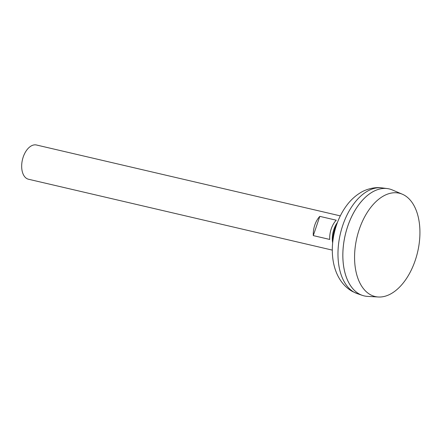 <?xml version="1.0" encoding="UTF-8"?>
<svg xmlns="http://www.w3.org/2000/svg" width="442" height="442" viewBox="0 0 442 442"><rect width="100%" height="100%" fill="white"/><g stroke="black" fill="none" stroke-linecap="round" stroke-linejoin="round"><path stroke-width="0.66" d="M340.301 215.878L36.487 145.004A17.581 10.337 103.1 0 0 22.791 158.38A17.581 10.337 103.1 0 0 26.912 178.629A17.581 10.337 103.1 0 0 28.503 179.242L332.312 250.117M370.39 294.687A53.046 31.205 103.1 0 0 378.369 296.996A53.046 31.205 103.1 0 0 417.248 253.564A53.046 31.205 103.1 0 0 404.11 195.071A53.046 31.205 103.1 0 0 402.342 194.215A53.046 31.205 103.1 0 0 358.733 230.984A53.046 31.205 103.1 0 0 370.39 294.687M402.342 194.215L392.325 189.95A54.93 32.31 103.1 0 0 347.163 228.028A54.93 32.31 103.1 0 0 359.236 293.991A54.93 32.31 103.1 0 0 367.495 296.383L378.369 296.996M389.164 188.916A54.93 32.31 103.1 0 0 387.258 188.574A54.93 32.31 103.1 0 0 345.904 232.282A54.93 32.31 103.1 0 0 359.219 293.985A54.93 32.31 103.1 0 0 362.346 295.378A54.93 32.31 103.1 0 0 364.208 295.908M362.363 200.37A54.907 32.299 103.1 0 0 345.241 273.78M337.439 222.464A17.581 10.337 103.1 0 0 332.666 242.94M329.726 239.442L313.29 235.608A17.581 10.337 -76.9 0 1 319.804 216.365L336.24 220.199A17.581 10.337 103.1 0 0 329.726 239.442M313.29 235.608L319.804 216.365M336.787 224.249A21.365 12.564 103.1 0 0 332.87 241.056M357.296 293.643L352.407 291.477C334.124 281.178 328.992 256.034 334.274 232.973C336.826 221.856 341.357 212.166 347.871 203.9C351.423 199.447 355.49 195.795 360.07 192.95C364.567 189.922 373.722 186.629 381.965 187.894A54.394 31.995 103.1 0 0 341.014 231.172A54.394 31.995 103.1 0 0 354.197 292.272A54.394 31.995 103.1 0 0 357.296 293.643L362.346 295.378M381.965 187.894L387.258 188.574"/></g></svg>
